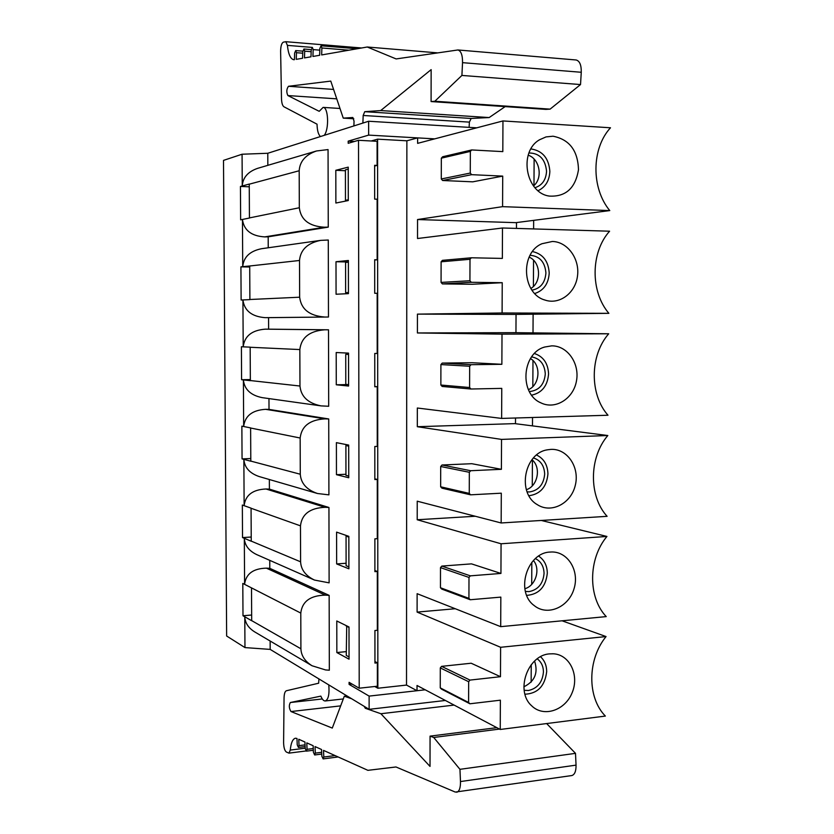 <?xml version="1.0" encoding="UTF-8"?>
<svg xmlns="http://www.w3.org/2000/svg" width="834" height="834" viewBox="0 0 834 834"><rect width="100%" height="100%" fill="white"/><g stroke="black" fill="none" stroke-linecap="round" stroke-linejoin="round"><path stroke-width="1.25" d="M531.143 682.149L531.248 664.688M531.706 584.394L531.831 562.335M532.269 485.857L532.415 460.097M532.832 386.549L532.978 360.569M533.406 286.427L533.552 260.25M533.979 185.513L534.125 159.127M528.11 155.468L528.756 155.405M269.403 489.12L328.94 507.479L329.117 582.851L314.47 580.057L256.705 554.6C248.897 550.836 244.769 545.415 244.32 538.326L251.243 541.235L251.065 508.146L244.133 505.675C245.436 495.125 252.723 489.568 266.004 488.995L269.403 489.12L269.351 479.519M314.47 580.057C305.651 575.804 301.032 569.726 300.594 561.814L300.469 525.847C301.887 514.088 310.092 507.916 325.114 507.322L266.004 488.995M269.017 409.39L328.721 418.949L328.909 494.864L317.504 493.509L259.218 476.568C249.647 473.305 244.529 467.572 243.862 459.367L250.805 461.212L250.617 427.905L243.664 426.508C244.967 415.864 252.285 410.14 265.608 409.327L269.017 409.39L268.965 398.589M317.504 493.509C306.693 489.819 300.959 483.397 300.282 474.233L300.157 438.017C301.574 426.143 309.81 419.763 324.885 418.877L265.608 409.327M268.631 329.159L328.502 329.805L328.69 406.262L321.059 405.887L262.189 397.641C250.659 395.295 244.404 389.384 243.392 379.908L250.356 380.669L250.169 347.152L243.205 346.84C244.508 336.102 251.847 330.212 265.202 329.159L268.631 329.159L268.569 317.65L328.471 317.014L328.283 240.015L320.61 240.38C307.506 243.08 300.48 249.773 299.51 260.479L249.71 265.994L249.898 299.614L241.12 300.021L240.922 266.859L242.725 266.651C243.632 257.08 249.856 251.107 261.428 248.73L320.61 240.38M321.059 405.887C308.038 403.239 301.001 396.619 299.969 386.027L299.833 349.561C301.262 337.572 309.529 330.983 324.645 329.795L265.202 329.159M328.471 317.014L265.149 317.66C251.774 316.607 244.362 310.696 242.923 299.938L243.205 346.84L241.401 346.756L241.589 379.71L250.346 379.564M324.614 317.024C309.487 315.836 301.157 309.226 299.646 297.206L299.51 260.479M249.71 265.994L242.725 266.651L242.454 219.457L249.439 218.028L249.251 184.074L242.256 185.961C242.84 177.569 247.948 171.7 257.602 168.353L316.513 150.975L328.054 149.578L328.252 227.129L324.384 227.213C309.195 226.316 300.845 219.832 299.323 207.749L299.187 170.751C299.802 161.358 305.578 154.77 316.513 150.975M324.384 227.213L264.743 236.898C251.326 236.074 243.893 230.257 242.454 219.457L240.64 219.822L240.442 186.451L242.256 185.961L242.068 154.227L223.502 160.389L226.639 636.008L244.967 647.591L244.779 616.785L242.996 615.763L242.798 583.435L244.591 584.342L244.32 538.326L242.527 537.576L242.34 505.039L244.133 505.675L243.862 459.367L242.058 458.888L241.87 426.143L243.664 426.508L243.392 379.908L241.589 379.71M319.818 50.144L313.167 49.602L312.938 56.451L319.641 55.284L319.87 48.362L321.059 45.776L321.882 47.986L348.914 50.196M321.882 47.986L321.653 54.94L367.241 47.006L396.14 58.933L457.918 49.967C461.077 50.947 462.62 55.18 462.536 62.665L461.911 75.435L434.848 101.248L431.095 101.56L431.147 69.629L380.69 110.568L364.729 111.683L363.176 115.478L362.884 123.067M437.558 52.865L367.241 47.006M302.752 53.199L296.466 52.698L296.258 59.35L302.586 58.255L302.805 51.52L303.92 49.029L304.691 51.176L311.155 51.698M476.725 127.831L368.638 121.243L267.777 153.268L242.068 154.227M304.691 51.176L304.483 57.921L310.988 56.795L311.218 49.967L312.364 47.423L313.167 49.602M296.466 52.698L295.705 50.582L294.631 53.042L294.423 59.673L293.683 59.704C290.441 58.933 288.345 54.158 287.407 45.38L285.822 41.7L361.633 47.986M457.918 49.967L576.158 59.985C579.693 60.976 581.392 65.062 581.267 72.277L580.527 84.557L550.106 109.129L545.895 109.39L431.095 101.56M505.154 106.616L489.172 117.552L471.158 118.459L469.386 122.118L469.125 127.373M320.475 136.536C318.338 134.639 317.191 130.521 317.035 124.183L283.935 106.773C282.465 105.741 281.642 102.968 281.485 98.443L280.62 51.155C280.735 46.047 281.652 43.045 283.362 42.159L285.822 41.7M353.897 125.924L354.043 121.128L352.845 117.5L343.243 118.126L330.775 81.096L288.481 86.288C286.489 89.05 286.291 92.147 287.886 95.566L319.214 111.318L323.123 107.388C328.387 107.065 329.274 129.291 324.228 135.337M489.172 117.552L380.69 110.568M550.106 109.129L434.848 101.248M580.527 84.557L461.911 75.435M353.804 118.772L343.243 118.126M305.192 748.202L290.263 750.079C290.983 742.896 292.703 738.945 295.403 738.226L296.987 738.465L297.227 744.804L298.405 747.431L299.031 745.627L298.781 739.268L304.952 742.041L305.202 748.473L306.401 751.142L307.048 749.318L306.797 742.875L313.146 745.721L313.396 752.247L314.637 754.968L315.294 753.123L315.043 746.576L321.57 749.516L321.83 756.136L323.123 758.898L323.79 757.032L323.529 750.391L367.898 770.335L395.973 766.967L455.301 792.081L571.853 775.547C574.72 774.619 576.127 771.148 576.044 765.132L460.483 781.552C460.577 787.796 459.336 791.362 456.771 792.258M323.79 757.032L335.07 755.583M315.294 753.123L321.684 752.31M307.048 749.318L313.25 748.536M299.031 745.627L305.056 744.877M546.635 723.558L575.502 753.352L576.044 765.132M328.773 684.891C329.555 694.138 328.408 699.497 325.323 700.956C323.717 701.081 322.226 699.465 320.85 696.119L290.336 702.53C288.804 705.356 289.023 708.358 290.993 711.548L332.286 728.082L344.317 696.223L351.687 698.767M290.263 750.079L288.96 753.133L286.354 752.028C284.675 750.715 283.758 747.629 283.602 742.76L284.05 698.037C284.175 693.752 284.957 691.334 286.385 690.75L318.651 683.213L318.932 678.928M364.114 706.294L365.323 708.285L380.909 713.737L430.021 766.415L430.063 736.13L433.722 737.464L459.951 769.323L460.483 781.552M346.996 695.931L344.317 696.223M575.502 753.352L459.951 769.323M499.503 729.083L433.722 737.464M496.835 727.665L430.063 736.13M454.113 705.084L380.909 713.737M445.366 700.466L369.128 709.338L270.174 649.394L244.967 647.591M335.81 170.292L335.873 203.027L348.289 200.556L348.226 167.144L335.81 170.292L345.412 170.741M240.442 186.451L249.272 186.795M374.946 661.56L377.364 662.832L377.375 686.215L359.204 688.206L358.516 140.289L377.093 141.311L377.104 165.413L374.643 165.299L374.664 199.107L377.124 199.201L377.156 259.781L374.695 260.02M377.156 259.781L374.695 259.728L374.716 293.287L377.166 293.307L377.197 353.439L374.758 353.46L374.779 386.767L377.218 386.726L377.249 446.409L374.81 446.492L374.831 479.55L377.27 479.435L377.291 538.681L374.873 538.837L374.893 571.655L377.312 571.478L377.343 630.285L374.925 630.504L374.946 663.082L377.364 662.832M374.779 386.486L377.218 386.726M374.831 478.852L377.27 479.435M374.893 570.539L377.312 571.478M377.104 165.413L374.643 166.018M516.507 222.574L516.475 228.412L516.507 222.574M516.048 314.397L515.954 332.683L516.048 314.397M515.527 418.001L515.495 423.703L515.527 418.001M374.779 686.497L377.854 688.238L406.512 685.079L417.021 690.719L425.184 689.801L369.118 696.098L349.092 684.38L349.081 682.327L359.204 688.206M369.128 709.338L369.118 696.098M532.478 425.882L532.53 417.5M533.009 332.881L533.114 314.199M533.604 228.923L533.656 220.364M502.954 120.94L610.498 127.779C591.369 148.483 591.087 188.171 609.779 210.585L502.579 206.655L502.714 176.11L471.637 174.671L470.272 173.065L470.345 151.413L471.71 149.943L502.819 151.621L502.954 120.94L417.615 143.354L417.625 137.891L434.722 138.861L368.649 135.108L368.638 121.243M336.071 294.235L348.445 293.641L348.383 260.479L335.998 261.74L336.071 294.235M336.456 474.682L348.748 477.757L348.695 445.075L336.394 442.646L336.456 474.682L345.943 474.254M336.842 652.542L349.05 659.194L348.998 626.98L336.78 620.976L336.842 652.542L346.266 651.625M268.235 247.771L268.183 236.825L328.252 227.129M269.789 568.329L329.149 595.372L329.336 670.213L325.531 669.931L312.031 665.751C304.9 661.289 301.189 655.639 300.907 648.779L300.782 613.073L244.591 584.342C245.884 573.886 253.161 568.486 266.4 568.152L269.789 568.329L269.747 560.344M270.174 649.394L270.133 641.023M358.516 140.289L348.195 143.302L348.185 141.155L368.649 135.108M267.839 165.33L267.777 153.268M336.655 563.93L348.893 568.798L348.841 536.356L336.582 532.123L336.655 563.93L346.11 563.252M336.269 384.787L348.591 386.038L348.539 353.116L336.196 352.521L336.269 384.787L347.788 384.568M335.998 261.74L348.393 261.97M240.922 266.859L249.72 266.995M264.743 236.898L268.183 236.825M265.149 317.66L268.569 317.65M242.058 458.888L250.784 458.544M242.527 537.576L251.222 537.033M242.996 615.763L251.66 615.023M312.031 665.751L254.714 631.911C248.396 627.971 245.092 622.925 244.779 616.785L251.691 620.736L251.503 587.98M352.063 684.057L349.092 684.38M354.377 141.499L348.185 141.155M329.149 595.372L325.343 595.142L266.4 568.152M300.782 613.073C302.189 601.418 310.373 595.445 325.343 595.142M328.94 507.479L325.114 507.322M328.721 418.949L324.885 418.877M328.502 329.805L324.645 329.795M609.779 210.585L515.819 222.657L417.542 219.54L417.521 238.514L502.485 227.995L609.591 231.206C590.535 252.358 590.264 291.723 608.883 313.334L502.099 312.979L502.235 282.695L471.283 282.299L469.928 280.745L470.001 259.291L471.366 257.779L502.349 258.415L502.485 227.995M608.883 313.334L515.36 314.408L417.438 314.126L417.417 332.964L515.266 332.672L608.705 333.777C589.721 355.388 589.44 394.43 607.996 415.238L501.63 418.418L501.766 388.383L470.939 389.009L469.594 387.518L469.657 366.241L471.022 364.698L501.87 364.302L502.005 334.142L608.705 333.777M501.536 439.403L607.819 435.525C588.908 457.585 588.627 496.293 607.11 516.329L501.161 522.97L501.297 493.186L470.595 494.823L441.968 488.182L440.654 486.795L440.696 466.508L442.01 464.997L470.678 470.72L501.401 469.313L501.536 439.403L417.313 426.706L417.334 408.014L501.63 418.418M417.313 426.706L514.818 423.62L607.819 435.525M501.067 543.778L606.933 536.45C588.095 558.936 587.824 597.342 606.235 616.597L500.702 626.657L500.838 597.113L470.261 599.74L441.749 589.075L440.456 587.741L440.498 567.62L441.801 566.088L470.334 575.846L500.942 573.438L501.067 543.778L417.208 519.749L417.229 501.192L501.161 522.97M417.208 519.749L475.286 516.256M500.608 647.288L606.057 636.561C587.292 659.475 587.021 697.568 605.369 716.072L500.244 729.469L500.369 700.185L469.928 703.781L441.54 689.155L440.248 687.873L440.289 667.919L441.593 666.356L470.001 680.085L500.473 676.697L500.608 647.288L417.104 612.093L417.125 593.683L500.702 626.657M417.104 612.093L455.27 608.726M417.021 690.719L417.031 685.485L500.244 729.469M540.547 656.765C544.571 660.486 546.614 665.428 546.687 671.589C544.956 686.028 537.721 693.565 524.972 694.222M549.7 653.877L553.338 653.793C569.726 654.534 579.588 675.238 572.124 692.762C565.108 710.485 543.653 717.636 531.738 705.866C514.922 691.355 527.578 654.961 549.7 653.877M538.66 556.111C544.258 559.875 547.146 565.546 547.312 573.146C545.801 586.969 538.931 594.381 526.713 595.382M550.357 552.056L550.586 552.035C567.412 550.753 579.818 570.435 574.032 588.752C568.725 607.225 547.521 616.451 534.302 605.651C514.964 591.963 526.89 552.389 550.357 552.056M536.554 455.03C543.82 458.523 547.615 464.819 547.938 473.91C546.687 486.889 540.359 494.155 528.944 495.73M551.013 449.38C567.37 448.515 579.922 467.394 575.272 485.409C571.061 503.538 551.316 513.775 537.377 504.695C516.684 493.165 524.232 452.904 547.636 449.776L551.013 449.38M534.417 353.533C543.309 356.504 548.032 363.29 548.574 373.872C547.615 385.788 541.975 392.877 531.654 395.149M551.681 345.86C567.464 345.568 579.932 363.561 576.43 381.148C573.312 398.819 555.35 409.994 540.943 402.885C519.092 393.888 521.782 353.22 544.675 347.027L551.681 345.86M532.467 251.555C542.819 253.859 548.407 261.021 549.21 273.041C548.532 283.706 543.716 290.534 534.761 293.516M552.358 241.474C567.516 241.724 579.839 258.769 577.514 275.866C575.512 293.036 559.51 305.067 544.956 300.052C522.105 293.87 519.811 252.879 541.923 243.737L552.358 241.474M530.883 148.994L531.477 149.015C542.726 150.954 548.845 158.408 549.856 171.387C549.408 180.697 545.488 187.129 538.097 190.694M553.036 136.213C569.382 139.445 577.868 150.579 578.494 169.646C575.45 188.223 565.692 197.032 549.22 196.073C525.649 192.894 518.414 151.684 539.535 139.768L546.051 136.912L553.036 136.213M502.579 206.655L417.542 219.54M348.435 292.797L345.63 292.692L348.435 292.546M345.63 292.692L345.578 262.418L348.393 262.137M502.235 282.695L472.409 284.269L442.385 283.904L441.071 282.413L441.113 261.793L442.437 260.344L471.366 257.779M441.113 261.793L470.001 259.291M441.071 282.413L469.928 280.745M442.385 283.904L471.283 282.299M530.07 255.277C539.692 256.101 544.967 262.001 545.916 272.989C545.123 282.82 540.484 288.543 531.967 290.138M530.851 288.428C541.881 282.299 540.786 261.855 529.142 257.133M502.099 312.979L417.438 314.126M348.539 354.21L345.735 354.325L345.787 384.37L348.591 384.651M345.735 354.325L348.539 354.46M470.939 389.009L442.176 386.455L440.863 385.027L440.905 364.573L442.228 363.092L472.148 362.727L501.87 364.302M442.228 363.092L471.022 364.698M440.905 364.573L469.657 366.241M440.863 385.027L469.594 387.518M531.602 356.889C540.067 358.484 544.633 364.166 545.29 373.924C544.331 384.38 539.275 390.229 530.122 391.48L529.309 391.469M528.402 389.634C540.036 384.974 541.391 364.698 530.466 358.599M502.005 334.142L417.417 332.964M348.695 445.137L345.901 445.554L345.954 475.39L348.748 476.078M345.901 445.554L348.695 446.117M442.01 464.997L471.815 463.704L501.401 469.313M440.696 466.508L469.323 472.284L470.678 470.72M440.654 486.795L469.261 493.394L469.323 472.284M470.595 494.823L469.261 493.394M533.447 457.96C540.515 460.264 544.258 465.633 544.675 474.066C543.716 484.46 538.681 490.423 529.559 491.945L527.109 491.851M526.358 489.694C537.888 486.18 541.433 467.186 531.967 459.701M347.267 535.814L346.058 536.126L346.11 565.744L348.893 566.849M346.058 536.126L348.841 537.096M441.801 566.088L471.491 563.867L500.942 573.438M440.498 567.62L468.989 577.441L470.334 575.846M440.456 587.741L468.927 598.364L468.989 577.441M470.261 599.74L468.927 598.364M535.397 558.603C540.943 561.407 543.831 566.349 544.06 573.406C543.111 583.748 538.086 589.815 529.006 591.619L525.399 591.431M524.836 588.721C535.689 585.895 540.807 569.049 533.426 560.511M606.933 536.45L541.266 520.458M346.715 625.865L346.266 655.451L349.039 656.952M346.214 626.053L348.998 627.418M441.593 666.356L471.168 663.228L500.473 676.697M440.289 667.919L468.656 681.712L470.001 680.085M440.248 687.873L468.593 702.468L468.656 681.712M469.928 703.781L468.593 702.468M537.232 658.87C541.276 661.873 543.341 666.241 543.445 671.954C542.496 682.243 537.503 688.425 528.454 690.5L524.159 690.291M523.877 686.789C534.803 681.42 538.378 672.85 534.584 661.06M606.057 636.561L562.095 620.809M371.213 140.988L377.583 139.163L406.867 140.8L417.625 137.891M471.637 174.671L442.604 180.509L472.742 181.833L502.714 176.11M406.512 685.079L406.867 140.8M377.854 688.238L377.583 139.163M528.975 152.976C539.462 153.112 545.321 159.2 546.551 171.22C546.02 179.863 542.173 185.357 534.99 187.702M533.52 185.93C543.184 178.299 539.838 158.814 528.193 155.197M442.604 180.509L441.28 178.966L470.272 173.065M441.28 178.966L441.322 158.179L470.345 151.413M441.322 158.179L442.656 156.75L471.71 149.943M347.726 200.671L345.464 200.327L345.412 169.834L348.237 169.125M345.464 200.327L348.289 199.764M300.594 561.814L251.243 541.12M300.469 525.847L251.065 508.26M300.282 474.233L250.805 461.098M300.157 438.017L250.617 428.019M299.969 386.027L250.346 380.554M299.833 349.561L250.169 347.267M299.646 297.206L249.898 299.5M299.323 207.749L249.439 217.914M299.187 170.751L249.251 184.189M469.386 122.118L363.176 115.478M471.158 118.459L364.729 111.683M581.267 72.277L462.536 62.665M312.364 47.423L287.407 45.38M336.748 98.85L287.886 95.566M333.579 89.436L288.481 86.288M340.679 705.866L290.993 711.548M322.299 698.965L290.336 702.53M367.064 708.087L365.323 708.285M300.907 648.779L251.691 620.632M357.192 48.758L321.059 45.776M311.249 49.623L303.92 49.029M302.846 51.155L295.705 50.582M323.123 107.388L339.991 108.472M338.124 756.959L323.123 758.898M321.757 754.051L314.637 754.968M313.323 750.266L306.401 751.142M305.129 746.586L298.405 747.431M325.323 700.956L343.295 698.944M288.96 753.133L306.015 750.965M531.122 705.241L531.738 705.866M552.483 653.762L553.338 653.793M533.583 605.057L534.302 605.651M549.669 552.108L550.586 552.035M536.554 504.163L537.377 504.695M546.687 449.974L547.636 449.776M540.057 402.436L540.943 402.885M543.726 347.361L544.675 347.027M544.008 299.719L544.956 300.052M541.016 244.185L541.923 243.737M548.261 195.865L549.22 196.073M538.712 140.32L539.535 139.768"/></g></svg>
